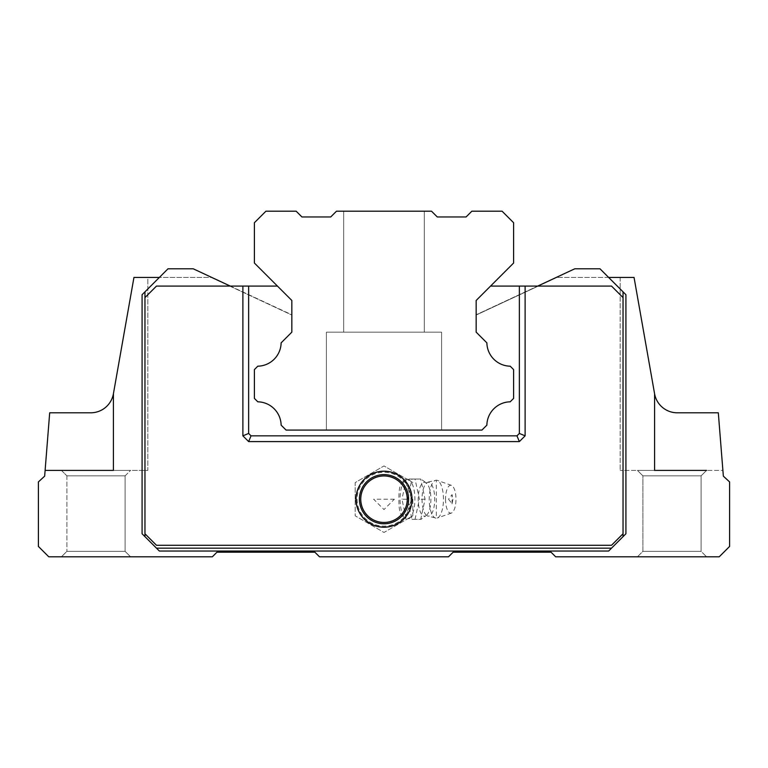 <?xml version="1.0" encoding="UTF-8"?>
<svg xmlns="http://www.w3.org/2000/svg" width="768" height="768" viewBox="0 0 768 768"><rect width="100%" height="100%" fill="white"/><g stroke="black" fill="none" stroke-linecap="round" stroke-linejoin="round"><path stroke-width="0.58" stroke-dasharray="3.84 2.88" d="M326.4 430.08L326.4 332.16L441.6 332.16L326.4 332.16L441.6 332.16L326.4 332.16L441.6 332.16L326.4 332.16L441.6 332.16L326.4 332.16L441.6 332.16L326.4 332.16L441.6 332.16L326.4 332.16L326.4 430.08L326.4 332.16L326.4 430.08L326.4 332.16L326.4 430.08L441.6 430.08L441.6 332.16L441.6 430.08L326.4 430.08L441.6 430.08L326.4 430.08L441.6 430.08L441.6 332.16L441.6 430.08L326.4 430.08L441.6 430.08L326.4 430.08L441.6 430.08L441.6 332.16L441.6 430.08L326.4 430.08M343.68 332.16L343.68 211.2L424.32 211.2L343.68 211.2L424.32 211.2L343.68 211.2L424.32 211.2L343.68 211.2L424.32 211.2L343.68 211.2L424.32 211.2L343.68 211.2L424.32 211.2L343.68 211.2L343.68 332.16L424.32 332.16L424.32 211.2L424.32 332.16L424.32 211.2L424.32 332.16L424.32 211.2L424.32 332.16L343.68 332.16L424.32 332.16L343.68 332.16L343.68 211.2L343.68 332.16L424.32 332.16L343.68 332.16L424.32 332.16L343.68 332.16L343.68 211.2L343.68 332.16L424.32 332.16L343.68 332.16M291.84 332.15L281.126 342.854A23.789 23.789 0 0 1 257.798 366.192L254.4 369.59L254.4 398.4L257.808 401.818A23.789 23.789 0 0 1 281.126 425.136L286.08 430.08L481.92 430.08L486.874 425.136A23.789 23.789 0 0 1 510.192 401.818L513.6 398.4L513.6 369.59L510.202 366.192A23.789 23.789 0 0 1 486.874 342.854L476.16 332.15L476.16 300.48L513.6 263.04L513.6 222.72L502.08 211.2L471.84 211.2L466.08 216.96L437.28 216.96L431.52 211.2L336.48 211.2L330.72 216.96L301.92 216.96L296.16 211.2L265.92 211.2L254.4 222.72L254.4 263.04L291.84 300.48L291.84 332.15L281.126 342.854A23.789 23.789 0 0 1 257.798 366.192L254.4 369.59L254.4 398.4L257.808 401.818A23.789 23.789 0 0 1 281.126 425.136L286.08 430.08L281.126 425.136A23.789 23.789 0 0 0 257.808 401.818L254.4 398.4L254.4 369.59L257.798 366.192A23.789 23.789 0 0 0 281.126 342.854L291.84 332.15L291.84 300.48L277.44 286.08L156.48 286.08L277.44 286.08L242.88 286.08L242.88 435.84L248.64 441.6L519.36 441.6L525.12 435.84L525.12 286.08L490.56 286.08L476.16 300.48L476.16 332.15L486.874 342.854A23.789 23.789 0 0 0 510.202 366.192L513.6 369.59L513.6 398.4L510.192 401.818A23.789 23.789 0 0 0 486.874 425.136L481.92 430.08L286.08 430.08L481.92 430.08L486.874 425.136A23.789 23.789 0 0 1 510.192 401.818L513.6 398.4L513.6 369.59L510.202 366.192A23.789 23.789 0 0 1 486.874 342.854L476.16 332.15M654.586 393.763L654.586 470.4L654.586 393.763L654.586 470.4L654.586 393.763L654.586 470.4L722.89 470.4L718.31 412.8L677.28 412.8A23.04 23.04 0 0 1 654.586 393.763L634.051 277.44L620.16 277.44L634.051 277.44L654.586 393.763L634.051 277.44L608.64 277.44L600 268.8L574.771 268.8L600 268.8L625.92 294.72L625.92 533.76L625.92 294.72L608.64 277.44L625.92 294.72L625.92 533.76L608.64 551.04L159.36 551.04L142.08 533.76L142.08 294.72L159.36 277.44L133.949 277.44L147.84 277.44L133.949 277.44L113.414 393.763L133.949 277.44L147.84 277.44L147.84 470.4L113.414 470.4L113.414 393.763L133.949 277.44L113.414 393.763L113.414 470.4L113.414 393.763L113.414 470.4L147.84 470.4L45.11 470.4L44.65 476.16L38.4 481.92L38.4 546.432L48.768 556.8L212.352 556.8L216.96 552.192L314.88 552.192L319.488 556.8L448.512 556.8L453.12 552.192L551.04 552.192L555.648 556.8L719.232 556.8L729.6 546.432L729.6 481.92L723.35 476.16L722.89 470.4L637.44 470.4L706.56 470.4L637.44 470.4L654.586 470.4L654.586 393.763L634.051 277.44L654.586 393.763L654.586 470.4L620.16 470.4L706.56 470.4L701.107 475.853L642.893 475.853L637.44 470.4L642.893 475.853L642.893 551.347L637.44 556.8L706.56 556.8L637.44 556.8L706.56 556.8L637.44 556.8L642.893 551.347L701.107 551.347L706.56 556.8L701.107 551.347L642.893 551.347L701.107 551.347L642.893 551.347L642.893 475.853L701.107 475.853L706.56 470.4M355.987 499.2A28.013 28.013 0 0 1 384 471.187A28.013 28.013 0 0 1 412.013 499.2A28.013 28.013 0 0 1 384 527.213A28.013 28.013 0 0 1 355.987 499.2M359.414 499.2A24.586 24.586 0 0 1 384 474.614A24.586 24.586 0 0 1 408.586 499.2A24.586 24.586 0 0 1 384 523.786A24.586 24.586 0 0 1 359.414 499.2M360.749 499.2A23.251 23.251 0 0 1 384 475.949A23.251 23.251 0 0 1 407.251 499.2A23.251 23.251 0 0 1 384 522.451A23.251 23.251 0 0 1 360.749 499.2M61.44 470.4L66.893 475.853L125.107 475.853L66.893 475.853L125.107 475.853L125.107 551.347L130.56 556.8L61.44 556.8L130.56 556.8L61.44 556.8L130.56 556.8L125.107 551.347L66.893 551.347L61.44 556.8L66.893 551.347L125.107 551.347L66.893 551.347L125.107 551.347L125.107 475.853L130.56 470.4L45.11 470.4L49.69 412.8L90.72 412.8A23.04 23.04 0 0 0 113.414 393.763L113.414 470.4L130.56 470.4L125.107 475.853L66.893 475.853L61.44 470.4L147.84 470.4L147.84 277.44L133.949 277.44L113.414 393.763L113.414 470.4L113.414 393.763M701.107 475.853L642.893 475.853L701.107 475.853L701.107 551.347L701.107 475.853M66.893 475.853L66.893 551.347L66.893 475.853M242.88 286.08L242.88 435.84L248.64 441.6L519.36 441.6L525.12 435.84L519.36 441.6L248.64 441.6L242.88 435.84L242.88 286.08L156.48 286.08L144.96 297.6L144.96 533.76L156.48 545.28L611.52 545.28L623.04 533.76L623.04 297.6L611.52 286.08L490.56 286.08L476.16 300.48L476.16 315.043L556.8 277.44L476.16 315.043L476.16 300.48L490.56 286.08L611.52 286.08L525.12 286.08L525.12 435.84L525.12 286.08M230.285 286.08L291.84 314.784L291.84 300.48L277.44 286.08L291.84 300.48L291.84 315.043L193.229 268.8L168 268.8L159.36 277.44L211.2 277.44L291.84 315.043L211.2 277.44L159.36 277.44L142.08 294.72L142.08 533.76L142.08 294.72L144.96 291.84L144.96 297.6L156.48 286.08L144.96 297.6L144.96 533.76L144.96 297.6M156.48 548.16L142.08 533.76L156.48 548.16L611.52 548.16L625.92 533.76L608.64 551.04L159.36 551.04L608.64 551.04L611.52 548.16M519.36 286.08L519.36 433.45L516.97 435.84L251.03 435.84L248.64 433.45L248.64 286.08M608.64 277.44L556.8 277.44L608.64 277.44L600 268.8L574.771 268.8L476.16 314.784L537.715 286.08M623.04 297.6L611.52 286.08L623.04 297.6L623.04 533.76L611.52 545.28L156.48 545.28L144.96 533.76L156.48 545.28L611.52 545.28L623.04 533.76L623.04 291.84M159.36 277.44L144.96 291.84M623.04 533.76L623.04 536.64M144.96 533.76L144.96 536.64M242.88 435.84L248.64 433.45M248.64 441.6L251.03 435.84M519.36 441.6L516.97 435.84M525.12 435.84L519.36 433.45M405.667 482.026A27.648 27.648 0 0 0 356.352 499.2A27.648 27.648 0 0 1 384 471.552A27.648 27.648 0 0 1 411.648 499.2A27.648 27.648 0 0 1 384 526.848A27.648 27.648 0 0 1 356.352 499.2A27.648 27.648 0 0 0 405.667 516.374L411.648 499.2L405.667 482.026L404.506 481.018C400.55 481.709 398.688 487.766 398.928 499.2C398.688 510.624 400.55 516.691 404.506 517.382A19.843 7.43 90 0 1 404.477 517.354A19.843 7.43 90 0 1 400.051 499.2A19.843 7.43 90 0 1 404.477 481.046A19.843 7.43 90 0 1 404.506 481.018A19.843 7.43 -90 0 1 414.912 499.2A19.843 7.43 -90 0 1 404.506 517.382L405.667 516.374A27.648 27.648 0 0 1 356.352 499.2M407.626 499.2L411.994 479.04L420.71 479.04L425.069 499.2L420.71 519.36L411.994 519.36L407.626 499.2L401.952 499.2L406.31 519.36L404.477 517.354M411.994 519.36L420.95 519.36L425.827 515.798A16.954 6.346 90 0 1 418.195 499.2A16.954 6.346 90 0 1 425.827 482.602A16.954 6.346 90 0 1 430.896 499.2A16.954 6.346 90 0 1 425.827 515.798L427.085 515.798A16.963 6.355 90 0 1 422.035 499.2A16.963 6.355 90 0 1 427.085 482.602L427.085 482.602A16.963 6.355 90 0 1 434.736 499.2A16.963 6.355 90 0 1 427.085 515.798L436.339 518.208A19.008 7.123 -90 0 0 437.28 518.045A19.008 7.123 -90 0 0 443.462 499.2A19.008 7.123 -90 0 0 437.28 480.355A19.008 7.123 -90 0 0 436.339 480.192A19.008 7.123 -90 0 0 429.226 499.2A19.008 7.123 -90 0 0 436.339 518.208L436.339 480.192L425.827 482.602L420.95 479.04L406.31 479.04L401.952 499.2M412.109 499.2A28.109 28.109 0 0 1 384 527.309A28.109 28.109 0 0 1 355.891 499.2A28.109 28.109 0 0 1 384 471.091A28.109 28.109 0 0 1 412.109 499.2A28.109 28.109 0 0 1 384 527.309A28.109 28.109 0 0 1 355.891 499.2A28.109 28.109 0 0 1 384 471.091A28.109 28.109 0 0 1 412.109 499.2M412.8 499.2L412.8 515.827L384 532.454L355.2 515.827L355.2 499.2L355.2 515.827L384 532.454L412.8 515.827L412.8 499.2M415.027 519.36L419.395 499.2L415.027 479.04M410.909 499.2A26.909 26.909 0 0 1 384 526.109A26.909 26.909 0 0 1 357.091 499.2A26.909 26.909 0 0 1 384 472.291A26.909 26.909 0 0 1 410.909 499.2M412.003 499.2A28.003 28.003 0 0 1 384 527.203A28.003 28.003 0 0 1 355.997 499.2A28.003 28.003 0 0 1 384 471.197A28.003 28.003 0 0 1 412.003 499.2M407.386 499.2A23.386 23.386 0 0 1 384 522.586A23.386 23.386 0 0 1 360.614 499.2A23.386 23.386 0 0 1 384 475.814A23.386 23.386 0 0 1 407.386 499.2M445.517 499.2A13.958 5.232 -90 0 0 451.43 513.043A13.958 5.232 -90 0 0 455.971 499.2A13.958 5.232 -90 0 0 451.43 485.357A13.958 5.232 -90 0 0 445.517 499.2M355.2 499.2L355.2 482.573L384 465.946L412.8 482.573L384 465.946L355.2 482.573L355.2 499.2M404.477 481.046L406.186 479.04L411.994 479.04M425.069 499.2L419.395 499.2M448.56 499.2L452.064 503.846L452.928 499.2L452.064 494.563L448.56 499.2M394.368 499.2L373.632 499.2L384 509.568L394.368 499.2M620.16 277.44L620.16 470.4L620.16 277.44M451.43 513.043L437.28 518.045M451.43 485.357L437.28 480.355M452.064 503.846L452.064 494.563"/><path stroke-width="1.15" d="M476.16 332.15L476.16 300.48L476.16 332.15L486.874 342.854A23.789 23.789 0 0 0 510.202 366.192L513.6 369.59L513.6 398.4L510.192 401.818A23.789 23.789 0 0 0 486.874 425.136L481.92 430.08L286.08 430.08L281.126 425.136A23.789 23.789 0 0 0 257.808 401.818L254.4 398.4L254.4 369.59L257.798 366.192A23.789 23.789 0 0 0 281.126 342.854L291.84 332.15L291.84 300.48L291.84 332.15M476.16 300.48L513.6 263.04L513.6 222.72L502.08 211.2L471.84 211.2L466.08 216.96L437.28 216.96L431.52 211.2L336.48 211.2L330.72 216.96L301.92 216.96L296.16 211.2L265.92 211.2L254.4 222.72L254.4 263.04L291.84 300.48L277.44 286.08L242.88 286.08L242.88 435.84L248.64 441.6L519.36 441.6L525.12 435.84L525.12 286.08L490.56 286.08L476.16 300.48M355.987 499.2A28.013 28.013 0 0 1 384 471.187A28.013 28.013 0 0 1 412.013 499.2A28.013 28.013 0 0 1 384 527.213A28.013 28.013 0 0 1 355.987 499.2M408.586 499.2A24.586 24.586 0 0 0 384 474.614A24.586 24.586 0 0 0 359.414 499.2A24.586 24.586 0 0 0 384 523.786A24.586 24.586 0 0 0 408.586 499.2M407.251 499.2A23.251 23.251 0 0 0 384 475.949A23.251 23.251 0 0 0 360.749 499.2A23.251 23.251 0 0 0 384 522.451A23.251 23.251 0 0 0 407.251 499.2M706.56 470.4L654.586 470.4L706.56 470.4L654.586 470.4L654.586 393.763L634.051 277.44L608.64 277.44M654.586 393.763A23.04 23.04 0 0 0 677.28 412.8L718.31 412.8L723.35 476.16L729.6 481.92L729.6 546.432L719.232 556.8L555.648 556.8L551.04 552.192L453.12 552.192L448.512 556.8L319.488 556.8L314.88 552.192L216.96 552.192L212.352 556.8L48.768 556.8L38.4 546.432L38.4 481.92L44.65 476.16L45.11 470.4L113.414 470.4L61.44 470.4L113.414 470.4L113.414 393.763A23.04 23.04 0 0 1 90.72 412.8L49.69 412.8L45.11 470.4L61.44 470.4M230.285 286.08L193.229 268.8L168 268.8L144.96 291.84L144.96 297.6L156.48 286.08L242.88 286.08M525.12 286.08L611.52 286.08L623.04 297.6L623.04 291.84L600 268.8L574.771 268.8L537.715 286.08M519.36 286.08L519.36 433.45L516.97 435.84L251.03 435.84L248.64 433.45L248.64 286.08M113.414 393.763L133.949 277.44L159.36 277.44M144.96 297.6L144.96 533.76L156.48 545.28L611.52 545.28L623.04 533.76L623.04 297.6M623.04 291.84L625.92 294.72L625.92 533.76L623.04 536.64L623.04 533.76M144.96 533.76L144.96 536.64L142.08 533.76L142.08 294.72L144.96 291.84M144.96 536.64L156.48 548.16L611.52 548.16L623.04 536.64M611.52 548.16L608.64 551.04L159.36 551.04L156.48 548.16M242.88 435.84L248.64 433.45M248.64 441.6L251.03 435.84M519.36 441.6L516.97 435.84M525.12 435.84L519.36 433.45"/></g></svg>

